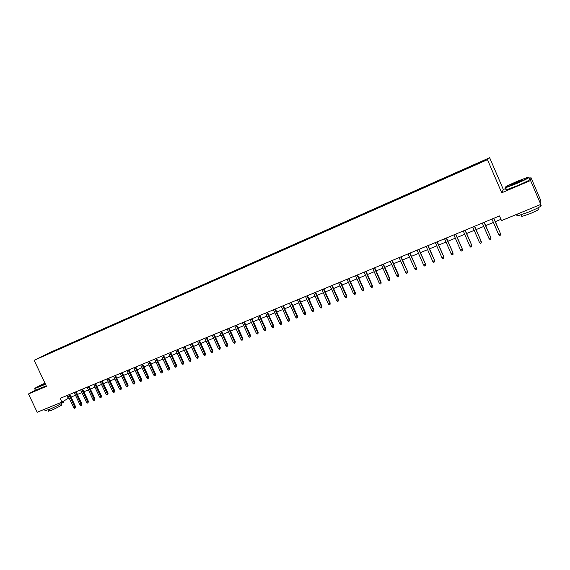 <?xml version="1.0" encoding="UTF-8"?>
<svg xmlns="http://www.w3.org/2000/svg" width="570" height="570" viewBox="0 0 570 570"><rect width="100%" height="100%" fill="white"/><g stroke="black" fill="none" stroke-linecap="round" stroke-linejoin="round"><path stroke-width="0.85" d="M40.306 357.518L44.132 355.701L40.306 357.518M489.651 157.719L50.331 352.331L34.15 360.304L487.478 159.686L489.651 157.719L503.339 189.518L501.735 192.788L530.563 180.533L531.033 177.712L529.124 178.524M505.932 188.413L503.339 189.518M531.033 177.712L540.837 200.633L540.78 204.402L530.563 180.533M540.78 204.402L501.5 220.618L499.484 215.937L60.142 398.373L61.902 402.092L69.084 397.889M481.294 162.179L476.107 164.595L481.351 162.322M48.571 353.835L484.243 160.811L485.198 159.978L475.238 164.203L57.948 349.04L54.984 350.5L54.941 351.013M48.429 353.735L54.984 350.5M35.361 390.165L28.5 393.955L37.2 412.281L61.902 402.092M28.5 393.955L46.462 386.325L34.15 360.304M501.735 192.788L487.478 159.686M71.043 397.076L75.482 395.245M77.442 394.433L81.923 392.58M83.883 391.768L88.414 389.894M90.374 389.082L94.948 387.194M96.907 386.382L101.531 384.472M103.491 383.66L108.158 381.729M110.117 380.924L114.834 378.972M116.793 378.159L121.56 376.193M123.519 375.381L128.328 373.393M130.288 372.58L135.147 370.571M137.114 369.759L142.023 367.728M143.982 366.916L148.941 364.871M150.9 364.059L155.909 361.986M157.876 361.173L162.935 359.079M164.894 358.274L170.01 356.157M171.969 355.345L177.135 353.208M179.094 352.395L184.317 350.244M186.276 349.431L191.548 347.251M193.508 346.439L198.837 344.237M200.797 343.425L206.176 341.202M208.136 340.39L213.572 338.145M215.531 337.333L221.025 335.06M222.984 334.248L228.534 331.954M230.494 331.149L236.101 328.826M238.061 328.014L243.725 325.677M245.684 324.864L251.413 322.499M253.372 321.687L259.158 319.293M261.11 318.488L266.959 316.072M268.912 315.26L274.818 312.816M276.778 312.011L282.748 309.538M284.701 308.733L290.728 306.24M292.688 305.435L298.78 302.912M300.732 302.1L306.895 299.556M308.847 298.751L315.075 296.172M317.02 295.367L323.311 292.766M325.263 291.961L331.626 289.332M333.571 288.527L339.998 285.869M341.943 285.064L348.441 282.378M350.386 281.573L356.948 278.858M358.893 278.053L365.534 275.31M367.472 274.505L374.184 271.733M376.122 270.935L382.905 268.128M384.836 267.33L391.697 264.494M393.628 263.689L400.56 260.825M402.491 260.027L409.495 257.134M411.426 256.336L418.508 253.408M420.439 252.61L427.6 249.646M429.524 248.848L436.762 245.855M438.686 245.064L446.004 242.036M447.92 241.245L455.323 238.182M457.24 237.391L464.721 234.298M466.638 233.508L474.197 230.38M476.107 229.589L483.759 226.425M485.668 225.635L493.406 222.435M495.309 221.652L500.945 219.322M66.947 395.551L68.222 398.245M474.853 164.965L474.732 164.609M58.197 349.574L57.948 349.04M493.691 218.346L500.453 233.565L500.524 235.111L500.375 233.807L498.629 234.519L491.946 219.065M500.453 233.565L493.848 218.274M500.524 235.111L499.548 235.503L498.629 234.519M516.598 183.219C526.445 178.895 530.264 176.878 528.048 177.17L517.275 181.288C507.97 185.364 504.094 187.395 505.654 187.359L516.598 183.219M528.924 177.213C530.171 177.32 526.096 179.422 516.712 183.533L505.64 187.73L505.155 187.437M516.769 182.728L511.433 184.766C510.349 184.901 512.245 183.896 517.111 181.759L522.626 179.671L516.769 182.728M522.348 180.106L511.703 184.694M540.616 205.364C542.718 205.521 538.828 207.729 528.924 211.99L517.717 215.809C516.669 215.959 516.562 215.709 517.403 215.068M537.852 207.922L538.294 208.969C539.811 209.097 537.011 210.693 529.901 213.75L521.814 216.486L521.578 215.937M529.473 179.336C531.454 179.187 527.492 181.274 517.603 185.606L506.523 189.782C505.512 190.017 505.44 189.853 506.31 189.283M44.966 383.154C37.912 386.467 34.528 388.263 34.813 388.541L45.372 384.016M45.479 384.251L34.806 388.562M45.265 383.795L39.38 386.353L45.066 383.375M45.172 383.603L40.043 386.132M63.156 401.33L63.384 401.814C65.764 401.401 55.632 406.859 48.963 409.559L45.044 410.578M61.133 403.667L61.631 404.728C63.341 404.444 56.052 408.384 51.264 410.322L48.429 411.041M46.248 385.869L35.411 390.272M484.037 222.35L490.806 237.49L490.856 239.037L490.699 237.74L488.967 238.445L482.305 223.07M490.806 237.49L484.215 222.279M490.856 239.037L489.894 239.429L488.967 238.445M474.468 226.326L481.23 241.388L481.272 242.934L481.116 241.644L479.399 242.35L472.751 227.038M481.23 241.388L474.66 226.247M481.272 242.934L480.318 243.319L479.399 242.35M464.978 230.266L471.746 245.257L471.775 246.796L471.604 245.52L469.901 246.212L463.275 230.971M471.746 245.257L465.191 230.18M471.775 246.796L470.827 247.181L469.901 246.212M455.565 234.17L462.334 249.09L462.356 250.629L462.177 249.354L460.489 250.045L453.884 234.876M462.334 249.09L455.793 234.078M462.356 250.629L461.415 251.007L460.489 250.045M446.239 238.046L453.007 252.888L453.007 254.427L452.837 253.166L451.162 253.842L444.564 238.744M453.007 252.888L446.481 237.946M453.007 254.427L452.081 254.804L451.162 253.842M436.983 241.887L443.752 256.657L443.745 258.189L443.567 256.935L441.907 257.612L435.323 242.578M443.752 256.657L437.247 241.78M443.745 258.189L442.826 258.566L441.907 257.612M427.806 245.698L434.575 260.39L434.561 261.922L434.376 260.675L432.73 261.352L426.168 246.383M434.575 260.39L428.091 245.585M434.561 261.922L433.649 262.3L432.73 261.352M418.708 249.475L425.484 264.095L425.455 265.627L425.256 264.387L423.624 265.057L417.083 250.152M425.484 264.095L419.007 249.354M425.455 265.627L424.543 265.998L423.624 265.057M409.688 253.222L416.456 267.772L416.421 269.304L416.221 268.071L414.604 268.727L408.07 253.892M416.456 267.772L410.001 253.094M416.421 269.304L415.523 269.667L414.604 268.727M400.739 256.942L407.507 271.42L407.457 272.945L407.258 271.719L405.648 272.375L399.135 257.604M407.507 271.42L401.066 256.806M407.457 272.945L406.567 273.308L405.648 272.375M391.868 260.625L398.366 275.339L398.637 275.032L398.572 276.557L398.366 275.339L396.77 275.987L390.279 261.288M398.637 275.032L392.21 260.483M398.572 276.557L397.689 276.92L396.77 275.987M383.061 264.281L389.545 278.93L389.83 278.616L389.759 280.141L389.545 278.93L387.963 279.571L381.487 264.936M389.83 278.616L383.425 264.131M389.759 280.141L388.882 280.497L387.963 279.571M374.333 267.907L380.803 282.492L381.102 282.171L381.017 283.696L380.803 282.492L379.235 283.133L372.773 268.555M381.102 282.171L374.711 267.75M381.017 283.696L380.147 284.045L379.235 283.133M365.676 271.498L372.125 286.026L372.438 285.698L372.353 287.223L372.125 286.026L370.571 286.66L364.123 272.147M372.438 285.698L366.061 271.341M372.353 287.223L371.483 287.572L370.571 286.66M357.091 275.068L363.517 289.531L363.845 289.197L363.745 290.714L363.517 289.531L361.979 290.159L355.552 275.709M363.845 289.197L357.49 274.897M363.745 290.714L362.891 291.063L361.979 290.159M348.569 278.602L354.982 293.001L355.324 292.666L355.217 294.184L354.982 293.001L353.457 293.628L347.045 279.236M355.324 292.666L348.983 278.431M355.217 294.184L354.369 294.533L353.457 293.628M340.119 282.114L346.517 296.45L346.873 296.108L346.752 297.626L346.517 296.45L345 297.07L338.601 282.741M346.873 296.108L340.546 281.936M346.752 297.626L345.912 297.968L345 297.07M331.733 285.599L338.117 299.87L338.487 299.528L338.359 301.038L338.117 299.87L336.613 300.483L330.23 286.218M338.487 299.528L332.175 285.413M338.359 301.038L337.526 301.38L336.613 300.483M323.418 289.047L329.781 303.261L330.165 302.912L330.03 304.423L329.781 303.261L328.291 303.874L321.929 289.667M330.165 302.912L323.874 288.862M330.03 304.423L329.204 304.765L328.291 303.874M315.167 292.474L321.516 306.632L321.915 306.275L321.772 307.786L321.516 306.632L320.034 307.237L313.685 293.087M321.915 306.275L315.637 292.282M321.772 307.786L320.946 308.121L320.034 307.237M306.981 295.873L313.315 309.973L313.728 309.61L313.571 311.12L313.315 309.973L311.847 310.572L305.513 296.486M313.728 309.61L307.465 295.673M313.571 311.12L312.752 311.448L311.847 310.572M298.858 299.25L305.178 313.286L305.606 312.923L305.442 314.426L305.178 313.286L303.717 313.878L297.405 299.849M305.606 312.923L299.357 299.043M305.442 314.426L304.629 314.754L303.717 313.878M290.8 302.592L297.105 316.571L297.54 316.2L297.369 317.704L297.105 316.571L295.659 317.162L289.361 303.19M297.54 316.2L291.313 302.385M297.369 317.704L296.564 318.031L295.659 317.162M282.805 305.912L289.097 319.834L289.546 319.457L289.361 320.96L289.097 319.834L287.658 320.418L281.373 306.51M289.546 319.457L283.326 305.698M289.361 320.96L288.562 321.281L287.658 320.418M274.875 309.204L281.145 323.069L281.608 322.691L281.416 324.188L281.145 323.069L279.72 323.646L273.45 309.795M281.608 322.691L275.41 308.983M281.416 324.188L280.625 324.508L279.72 323.646M267.002 312.474L273.258 326.282L273.735 325.897L273.536 327.394L273.258 326.282L271.847 326.852L265.591 313.058M273.735 325.897L267.551 312.246M273.536 327.394L272.752 327.714L271.847 326.852M259.193 315.716L265.435 329.467L265.919 329.082L265.713 330.572L265.435 329.467L264.031 330.037L257.797 316.3M265.919 329.082L259.749 315.488M265.713 330.572L264.936 330.892L264.031 330.037M251.441 318.936L257.668 332.631L258.167 332.239L257.954 333.728L257.668 332.631L256.279 333.194L250.052 319.514M258.167 332.239L252.011 318.701M257.954 333.728L257.177 334.041L256.279 333.194M243.753 322.128L249.959 335.766L250.472 335.374L250.251 336.863L249.959 335.766L248.584 336.329L242.378 322.706M250.472 335.374L244.331 321.886M250.251 336.863L249.482 337.176L248.584 336.329M236.123 325.299L242.314 338.879L242.834 338.48L242.606 339.969L242.314 338.879L240.946 339.435L234.755 325.869M242.834 338.48L236.714 325.057M242.606 339.969L241.844 340.276L240.946 339.435M228.549 328.441L234.726 341.971L235.253 341.572L235.018 343.055L234.726 341.971L233.365 342.527L227.188 329.011M235.253 341.572L229.147 328.192M235.018 343.055L234.263 343.361L233.365 342.527M221.032 331.569L227.195 345.035L227.736 344.629L227.494 346.111L227.195 345.035L225.841 345.584L219.685 332.125M227.736 344.629L221.644 331.312M227.494 346.111L226.739 346.418L225.841 345.584M213.572 334.661L219.721 348.078L220.269 347.671L220.02 349.154L219.721 348.078L218.381 348.626L212.232 335.217M220.269 347.671L214.192 334.405M220.02 349.154L219.279 349.453L218.381 348.626M206.169 337.739L212.296 351.099L212.859 350.692L212.603 352.167L212.296 351.099L210.971 351.64L204.837 338.288M212.859 350.692L206.803 337.476M212.603 352.167L211.862 352.467L210.971 351.64M198.816 340.789L204.936 354.098L205.506 353.685L205.243 355.16L204.936 354.098L203.618 354.64L197.498 341.337M205.506 353.685L199.464 340.525M205.243 355.16L204.509 355.459L203.618 354.64M191.527 343.817L197.626 357.077L198.21 356.656L197.94 358.131L197.626 357.077L196.315 357.611L190.216 344.358M198.21 356.656L192.176 343.546M197.94 358.131L197.213 358.423L196.315 357.611M184.288 346.824L190.373 360.033L190.964 359.606L190.686 361.081L190.373 360.033L189.069 360.561L182.984 347.365M190.964 359.606L184.951 346.546M190.686 361.081L189.967 361.373L189.069 360.561M177.099 349.809L183.169 362.962L183.775 362.534L183.49 364.002L183.169 362.962L181.88 363.489L175.809 350.343M183.775 362.534L177.776 349.531M183.49 364.002L182.77 364.294L181.88 363.489M169.967 352.773L176.023 365.876L176.636 365.441L176.344 366.909L176.023 365.876L174.741 366.396L168.691 353.3M176.636 365.441L170.651 352.488M176.344 366.909L175.631 367.201L174.741 366.396M162.885 355.709L168.927 368.761L169.554 368.327L169.254 369.795L168.927 368.761L167.658 369.282L161.616 356.236M169.554 368.327L163.576 355.423M169.254 369.795L168.549 370.08L167.658 369.282M155.859 358.63L161.887 371.633L162.521 371.191L162.215 372.652L161.887 371.633L160.619 372.146L154.598 359.15M162.521 371.191L156.558 358.338M162.215 372.652L161.51 372.944L160.619 372.146M148.884 361.53L154.89 374.476L155.532 374.034L155.225 375.495L154.89 374.476L153.636 374.989L147.63 362.043M155.532 374.034L149.589 361.23M155.225 375.495L154.527 375.78L153.636 374.989M141.951 364.401L147.951 377.304L148.606 376.863L148.286 378.316L147.951 377.304L146.704 377.81L140.712 364.921M148.606 376.863L142.671 364.102M148.286 378.316L147.594 378.601L146.704 377.81M135.076 367.258L141.061 380.112L141.723 379.663L141.396 381.116L141.061 380.112L139.828 380.61L133.843 367.771M141.723 379.663L135.81 366.959M141.396 381.116L140.712 381.394L139.828 380.61M128.25 370.094L134.221 382.897L134.891 382.449L134.556 383.902L134.221 382.897L132.995 383.396L127.025 370.6M134.891 382.449L128.991 369.788M134.556 383.902L133.879 384.173L132.995 383.396M121.474 372.908L127.424 385.662L128.108 385.206L127.766 386.659L127.424 385.662L126.212 386.154L120.256 373.414M128.108 385.206L122.222 372.595M127.766 386.659L127.096 386.937L126.212 386.154M114.748 375.701L120.683 388.405L121.367 387.949L121.025 389.403L120.683 388.405L119.472 388.897L113.537 376.2M121.367 387.949L115.496 375.388M121.025 389.403L120.355 389.673L119.472 388.897M108.065 378.473L113.986 391.134L114.684 390.678L114.335 392.117L113.986 391.134L112.789 391.618L106.868 378.972M114.684 390.678L108.827 378.159M114.335 392.117L113.665 392.395L112.789 391.618M101.432 381.23L107.338 393.841L108.043 393.378L107.687 394.825L107.338 393.841L106.148 394.326L100.242 381.722M108.043 393.378L102.201 380.91M107.687 394.825L107.025 395.088L106.148 394.326M94.841 383.966L100.74 396.528L101.453 396.065L101.09 397.504L100.74 396.528L99.558 397.005L93.665 384.458M101.453 396.065L95.625 383.646M101.09 397.504L100.434 397.774L99.558 397.005M88.307 386.681L94.185 399.192L94.905 398.729L94.542 400.168L94.185 399.192L93.01 399.677L87.132 387.165M94.905 398.729L89.091 386.353M94.542 400.168L93.886 400.432L93.01 399.677M81.809 389.381L87.673 401.843L88.407 401.38L88.037 402.812L87.673 401.843L86.512 402.32L80.648 389.859M88.407 401.38L82.607 389.046M88.037 402.812L87.388 403.076L86.512 402.32M75.361 392.053L81.211 404.479L81.952 404.009L81.574 405.441L81.211 404.479L80.056 404.949L74.207 392.538M81.952 404.009L76.166 391.725M81.574 405.441L80.933 405.705L80.056 404.949M68.956 394.718L74.798 407.087L75.539 406.617L75.162 408.049L74.798 407.087L73.644 407.557L67.809 395.188M75.539 406.617L69.768 394.376M75.162 408.049L74.52 408.305L73.644 407.557M506.523 189.782L505.64 187.73M521.137 214.904L521.814 216.486M517.717 215.809L517.026 214.206M522.483 180.027L522.626 179.671M505.654 187.359L505.497 187.765M35.504 390.457L34.742 388.854M47.923 409.98L48.528 411.248M45.172 410.856L44.439 409.296"/></g></svg>
